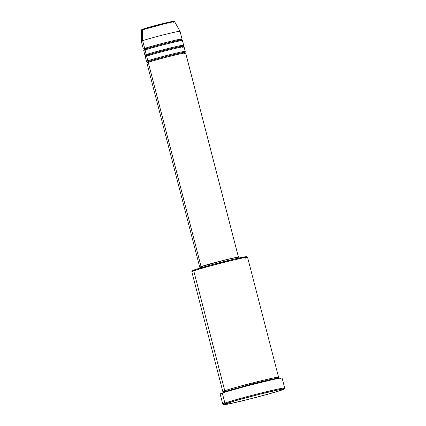 <?xml version="1.0" encoding="UTF-8"?>
<svg xmlns="http://www.w3.org/2000/svg" width="426" height="426" viewBox="0 0 426 426"><rect width="100%" height="100%" fill="white"/><g stroke="black" fill="none" stroke-linecap="round" stroke-linejoin="round"><path stroke-width="0.64" d="M172.636 21.864C174.921 21.124 174.506 20.783 163.653 23.419L143.109 29.059A0.799 0.74 70.5 0 0 142.561 29.804L164.074 23.899C175.437 21.135 175.874 21.492 173.483 22.269L174.623 21.737A17.152 0.596 165.5 0 0 160.953 24.671A17.152 0.596 165.5 0 0 142.561 29.804L142.651 40.683A19.99 0.698 -14.5 0 1 164.09 34.703A19.99 0.698 -14.5 0 1 180.028 31.284A19.99 0.698 -14.5 0 1 178.696 31.902M183.377 52.968C186.055 52.094 185.566 51.7 172.85 54.789C159.952 57.941 150.064 60.87 148.775 61.397A0.799 0.74 -109.5 0 1 148.328 62.324A0.799 0.74 70.5 0 0 148.775 61.397L147.497 61.988L148.775 61.397A0.799 0.74 70.5 0 0 147.854 60.801A0.799 0.74 -109.5 0 1 148.775 61.397C150.064 60.87 159.952 57.941 172.85 54.789C185.566 51.7 186.055 52.094 183.377 52.968L184.655 52.377L184.911 51.605M238.453 257.197A19.99 0.698 -14.5 0 1 237.729 257.592L238.448 257.192L236.835 257.336L226.158 259.711L201.077 266.596L148.253 62.35L201.077 266.596A19.99 0.698 -14.5 0 1 222.606 260.59A19.99 0.698 -14.5 0 1 238.453 257.197L185.63 52.952A19.99 0.698 165.5 0 0 169.782 56.344A19.99 0.698 165.5 0 0 148.253 62.35L148.386 62.851M183.824 52.041A0.799 0.74 -109.5 0 1 183.899 52.015C186.689 51.109 186.178 50.699 172.935 53.916C159.5 57.201 149.196 60.247 147.854 60.801A19.99 0.698 -14.5 0 1 169.383 54.794A19.99 0.698 -14.5 0 1 185.23 51.402A19.99 0.698 -14.5 0 1 184.852 51.647M148.685 61.179L147.854 60.801L146.784 56.663M181.78 46.775C184.453 45.907 183.963 45.513 171.252 48.601C158.355 51.754 148.461 54.677 147.178 55.21A0.799 0.74 -109.5 0 1 146.784 56.115A0.799 0.74 70.5 0 0 147.178 55.21L145.894 55.801L147.178 55.21A0.799 0.74 70.5 0 0 146.256 54.613A0.799 0.74 -109.5 0 1 147.178 55.21C148.461 54.677 158.355 51.754 171.252 48.601C183.963 45.513 184.453 45.907 181.78 46.775L183.058 46.189L183.308 45.417M179.751 46.652L182.232 45.848A0.799 0.74 -109.5 0 1 182.296 45.827C185.086 44.922 184.575 44.512 171.332 47.728C157.897 51.008 147.593 54.059 146.256 54.613A19.99 0.698 -14.5 0 1 167.78 48.607A19.99 0.698 -14.5 0 1 183.627 45.215A19.99 0.698 -14.5 0 1 183.255 45.46M149.015 54.603L147.082 54.986L146.256 54.613L145.186 50.476M180.177 40.587C182.855 39.719 182.365 39.32 169.649 42.408C156.752 45.566 146.858 48.489 145.575 49.022A0.799 0.74 -109.5 0 1 145.128 49.948A0.799 0.74 70.5 0 0 145.575 49.022L144.297 49.608L145.575 49.022A0.799 0.74 70.5 0 0 144.654 48.42A0.799 0.74 -109.5 0 1 145.575 49.022C146.858 48.489 156.752 45.566 169.649 42.408C182.365 39.32 182.855 39.719 180.177 40.587L181.455 40.001L181.705 39.224M180.624 39.661A0.799 0.74 -109.5 0 1 180.699 39.639C183.484 38.734 182.978 38.319 169.734 41.535C156.294 44.821 145.996 47.872 144.654 48.42A19.99 0.698 -14.5 0 1 166.183 42.414A19.99 0.698 -14.5 0 1 182.03 39.027A19.99 0.698 -14.5 0 1 181.652 39.272M145.484 48.804L144.654 48.42L142.651 40.683L144.654 48.42A19.99 0.698 -14.5 0 0 143.322 49.033L141.32 41.301A19.99 0.698 -14.5 0 1 142.651 40.683A19.99 0.698 165.5 0 0 141.32 41.301L141.416 30.326L142.561 29.804A17.152 0.596 165.5 0 0 141.416 30.326C141.198 29.916 141.741 29.506 143.04 29.08A0.799 0.74 -109.5 0 1 143.109 29.059M247.543 257.288L246.569 256.718A27.988 0.974 165.5 0 0 223.938 261.612A27.988 0.974 165.5 0 0 194.267 269.903L193.75 270.851A28.787 1.006 -14.5 0 1 224.268 262.325A28.787 1.006 -14.5 0 1 247.543 257.288A28.787 1.006 -14.5 0 1 245.653 258.204M284.099 389.055L284.669 388.086A31.982 1.118 165.5 0 0 259.855 393.336A31.982 1.118 165.5 0 0 224.88 403.076L225.801 403.678A31.183 1.086 -14.5 0 1 259.897 394.178A31.183 1.086 -14.5 0 1 284.099 389.055A31.183 1.086 -14.5 0 1 282.028 389.971L283.897 388.949L280.26 389.47L259.226 394.343L234.311 401.031L223.725 404.641L230.951 403.486L248.603 399.3L268.662 393.997L282.028 389.971A31.183 1.086 -14.5 0 1 248.965 399.21A31.183 1.086 -14.5 0 1 223.751 404.663A31.183 1.086 -14.5 0 1 225.801 403.678L224.88 403.076A31.982 1.118 -14.5 0 1 259.322 393.47A31.982 1.118 -14.5 0 1 284.68 388.043A31.982 1.118 -14.5 0 1 282.55 389.023M225.684 391.366A0.799 0.74 -109.5 0 1 225.636 391.915A0.799 0.74 70.5 0 0 225.684 391.366L223.82 392.224L225.684 391.366A0.799 0.74 70.5 0 0 224.763 390.77A0.799 0.74 -109.5 0 1 225.684 391.366L252.314 383.847L271.729 379.199L278.008 378.213L271.729 379.199L252.314 383.847L225.684 391.366M276.591 378.144A0.799 0.74 -109.5 0 1 276.666 378.123L270.185 380.157M231.606 390.136L223.048 391.718L224.763 390.77A28.787 1.006 -14.5 0 1 255.76 382.122A28.787 1.006 -14.5 0 1 278.583 377.239A28.787 1.006 -14.5 0 1 278.167 377.532M182.701 47.377C185.486 46.471 184.975 46.056 171.731 49.272C158.296 52.558 147.992 55.604 146.656 56.157L147.854 60.801A19.99 0.698 -14.5 0 0 146.523 61.413L145.325 56.77A19.99 0.698 165.5 0 1 146.656 56.157A19.99 0.698 165.5 0 1 168.179 50.151A19.99 0.698 165.5 0 1 184.032 46.764L185.23 51.402M237.9 258.257L237.681 257.4A19.191 0.671 165.5 0 0 222.463 260.653A19.191 0.671 165.5 0 0 201.796 266.42L202.073 267.48L201.796 266.42A19.191 0.671 165.5 0 0 200.518 267.011L205.71 265.185L218.735 261.607L231.978 258.38L237.676 257.395M278.583 377.239L247.57 257.32A28.787 1.006 165.5 0 0 224.747 262.203A28.787 1.006 165.5 0 0 193.75 270.851L224.763 390.77L193.75 270.851A28.787 1.006 165.5 0 0 191.833 271.735L222.846 391.654A28.787 1.006 -14.5 0 1 224.763 390.77C226.691 389.971 241.526 385.583 260.872 380.855C279.946 376.222 280.681 376.818 276.666 378.123M284.68 388.043L282.081 377.984A31.982 1.118 165.5 0 0 256.718 383.411A31.982 1.118 165.5 0 0 222.276 393.022L224.88 403.076L222.276 393.022A31.982 1.118 165.5 0 0 220.146 394.002L222.75 404.056A31.982 1.118 -14.5 0 1 224.88 403.076A31.982 1.118 165.5 0 0 222.777 404.093L223.751 404.663M180.028 31.29A19.99 0.698 165.5 0 0 164.18 34.682A19.99 0.698 165.5 0 0 142.651 40.683L142.561 29.804A0.799 0.74 -109.5 0 1 143.04 29.08C146.374 27.871 158.951 24.479 166.901 22.647C176.566 20.549 173.366 21.337 174.623 21.737L180.028 31.284L182.03 39.027M181.098 41.184C183.888 40.278 183.377 39.868 170.134 43.085C156.699 46.37 146.395 49.416 145.053 49.97L146.256 54.613A19.99 0.698 -14.5 0 0 144.925 55.226L143.722 50.582A19.99 0.698 165.5 0 1 145.053 49.97A19.99 0.698 165.5 0 1 166.582 43.963A19.99 0.698 165.5 0 1 182.429 40.571L183.627 45.215M145.373 55.258A19.99 0.698 -14.5 0 1 144.925 55.226M143.77 49.07A19.99 0.698 -14.5 0 1 143.322 49.033M173.728 21.359L160.661 24.16L144.52 28.59M142.018 29.57L142.385 29.591M221.658 393.954L220.151 394.013L220.631 393.661L225.035 392.106L247.479 385.786L272.581 379.619L280.564 378.027L281.985 378.107M280.915 378.607L279.946 378.964M223.352 391.707A28.787 1.006 -14.5 0 1 222.846 391.654M193.729 270.718L192.488 270.648L195.358 269.53L213.698 264.264L236.276 258.625L246.59 256.734M245.578 257.293L244.732 257.602M201.077 266.596L199.746 267.219L200.571 267.198A19.99 0.698 -14.5 0 1 199.746 267.209A19.99 0.698 -14.5 0 1 201.077 266.596M184.298 53.564C187.089 52.659 186.577 52.244 173.334 55.465C159.899 58.745 149.595 61.797 148.253 62.35A19.99 0.698 165.5 0 0 146.922 62.963L199.746 267.209M146.97 61.445A19.99 0.698 -14.5 0 1 146.523 61.413M277.385 378.597L278.008 378.213L278.226 377.479M191.838 271.697A28.787 1.006 -14.5 0 1 193.75 270.851L194.267 269.903A27.988 0.974 165.5 0 0 192.414 270.723L191.838 271.697M147.247 62.76L147.497 61.988L146.901 61.435M145.644 56.573L145.894 55.801L145.303 55.242M144.041 50.385L144.297 49.608L143.7 49.054M223.602 392.958L223.82 392.224L223.272 391.691M200.742 267.869L200.518 267.011M278.556 378.746L278.008 378.213M182.051 40.555L181.455 40.001M183.654 46.743L183.058 46.189M185.251 52.931L184.655 52.377"/></g></svg>
